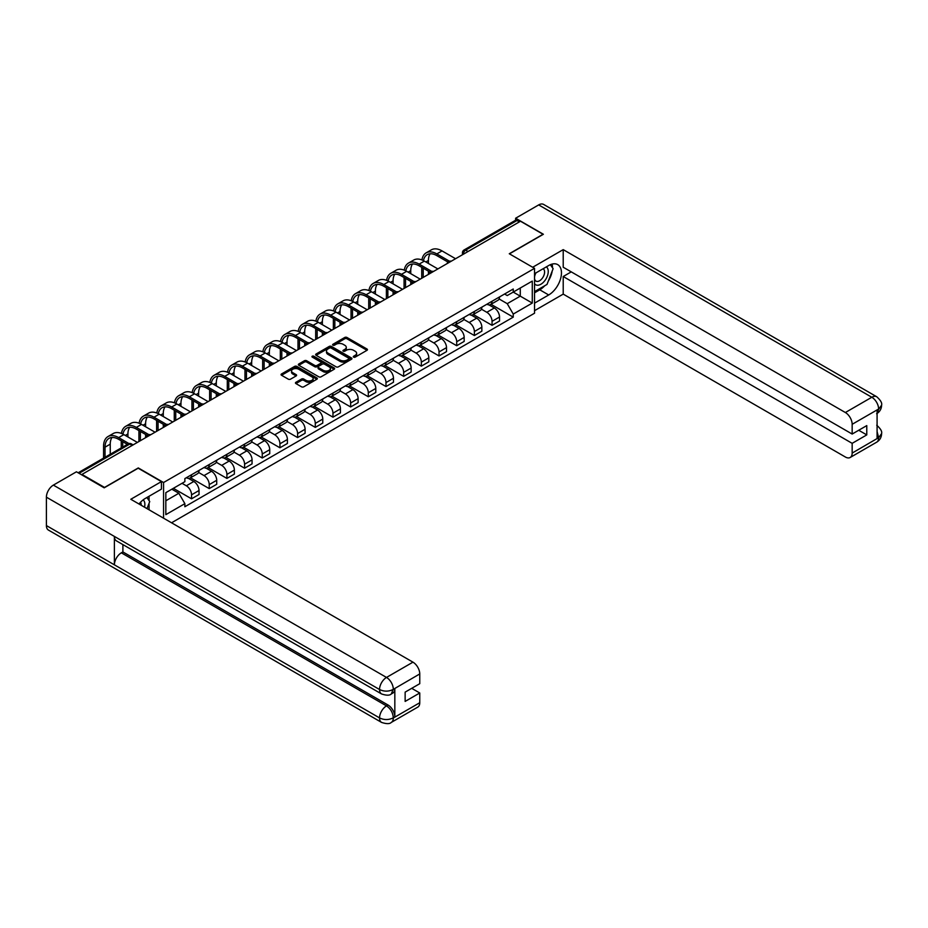 <?xml version="1.0" encoding="UTF-8"?>
<svg xmlns="http://www.w3.org/2000/svg" width="928" height="928" viewBox="0 0 928 928"><rect width="100%" height="100%" fill="white"/><g stroke="black" fill="none" stroke-linecap="round" stroke-linejoin="round"><path stroke-width="1.39" d="M353.614 357.129A1.102 0.638 0 0 0 355.18 357.129L366.989 350.308A1.578 0.905 0 0 0 367.453 349.67A1.578 0.905 0 0 0 366.989 349.021L346.968 337.467A1.578 0.905 0 0 0 344.752 337.467L332.932 344.288A1.102 0.638 0 0 0 334.486 345.193L336.017 344.311A5.034 2.912 0 0 1 343.14 344.311L344.798 345.274A5.034 2.912 0 0 1 346.283 347.327A5.034 2.912 0 0 1 344.798 349.38L343.279 350.262A1.102 0.638 0 0 0 344.833 351.167L346.364 350.274A5.034 2.912 0 0 1 353.475 350.274L355.146 351.236A5.034 2.912 0 0 1 356.619 353.301A5.034 2.912 0 0 1 355.146 355.354L353.614 356.236A1.102 0.638 0 0 0 353.614 357.129L353.614 356.236M295.916 382.29A1.578 0.905 0 0 0 295.464 382.928A1.578 0.905 0 0 0 295.916 383.577L301.542 386.814A1.578 0.905 0 0 0 303.758 386.814L316.889 379.239A1.578 0.905 0 0 0 317.353 378.601A1.578 0.905 0 0 0 316.889 377.951L296.867 366.398A1.578 0.905 0 0 0 294.64 366.398L281.52 373.972A1.578 0.905 0 0 0 281.056 374.61A1.578 0.905 0 0 0 281.52 375.26L288.306 379.169A1.578 0.905 0 0 0 290.522 379.169L296.148 375.933A1.578 0.905 0 0 0 296.6 375.295A1.578 0.905 0 0 0 296.148 374.645L292.784 372.708A4.211 2.424 0 0 1 291.543 370.991A4.211 2.424 0 0 1 294.141 368.741A4.211 2.424 0 0 1 298.735 369.274L311.912 376.884A4.211 2.424 0 0 1 313.142 378.601A4.211 2.424 0 0 1 310.544 380.84A4.211 2.424 0 0 1 305.962 380.318L303.758 379.042A1.578 0.905 0 0 0 301.542 379.042L295.916 382.29L295.916 383.577M163.56 482.525L138.295 467.932L104.528 487.432L81.977 474.417L520.492 221.235L543.042 234.262L509.275 253.75L534.54 268.343L163.56 482.525L163.56 518.172M336.133 366.85A1.578 0.905 0 0 0 338.349 366.85L351.48 359.264A1.578 0.905 0 0 0 351.932 358.626A1.578 0.905 0 0 0 351.48 357.988L331.458 346.422A1.578 0.905 0 0 0 329.231 346.422L316.112 353.997A1.578 0.905 0 0 0 315.648 354.647A1.578 0.905 0 0 0 316.112 355.285L336.133 366.85M312.713 357.373A1.102 0.638 0 0 1 313.826 357.524L313.826 356.213L334.184 367.964A1.578 0.905 0 0 1 334.648 368.613A1.578 0.905 0 0 1 334.184 369.251L321.053 376.826A1.578 0.905 0 0 1 318.838 376.826L298.816 365.272L304.43 362.059L304.43 360.748L298.816 363.985A1.578 0.905 0 0 0 298.352 364.634A1.578 0.905 0 0 0 298.816 365.272L298.816 363.985M304.43 362.059A1.578 0.905 0 0 1 306.658 362.059L306.658 360.748A1.578 0.905 0 0 0 304.43 360.748M306.658 360.748L314.778 365.435A1.578 0.905 0 0 0 316.993 365.435L320.728 363.277A1.578 0.905 0 0 0 321.181 362.639A1.578 0.905 0 0 0 320.728 362.001L312.272 357.118A1.102 0.638 0 0 1 313.826 356.213M171.552 522.789L534.54 313.223L534.54 268.343M81.977 474.417L81.977 474.997M468.025 251.523L465.647 250.154A3.202 1.856 60 0 0 464.046 249.992L515.376 220.354A3.202 1.856 60 0 1 516.977 220.516L465.647 250.154A3.202 1.856 120 0 0 463.385 254.075L463.385 254.214M519.355 221.896L516.977 220.516M492.049 301.252A7.366 4.257 60 0 1 490.529 304.558L498 300.243A7.366 4.257 -120 0 0 499.531 296.925M481.435 309.186L486.84 312.307A7.366 4.257 60 0 1 492.049 321.332L499.531 317.016A7.366 4.257 -120 0 0 494.322 307.98L488.963 304.894M499.531 317.016L499.531 321.007L492.049 325.322L473.303 314.499M490.529 304.558A7.366 4.257 60 0 1 486.898 304.222M492.049 321.332L492.049 325.322M474.37 311.448A7.366 4.257 60 0 1 472.851 314.766L480.333 310.439A7.366 4.257 -120 0 0 481.852 307.133M455.625 324.707L474.382 335.53L481.852 331.203L481.852 327.213A7.366 4.257 -120 0 0 476.644 318.188L471.285 315.102M472.851 314.766A7.366 4.257 60 0 1 469.22 314.43M463.768 319.394L469.162 322.503A7.366 4.257 60 0 1 474.382 331.54L474.382 335.53M456.704 321.656A7.366 4.257 60 0 1 455.172 324.962L462.654 320.647A7.366 4.257 -120 0 0 464.174 317.341M437.958 334.904L456.704 345.726L464.174 341.411L464.174 337.421A7.366 4.257 -120 0 0 458.966 328.396L453.618 325.31M455.172 324.962A7.366 4.257 60 0 1 451.542 324.638M446.09 329.591L451.484 332.711A7.366 4.257 60 0 1 456.704 341.736L456.704 345.726M439.025 331.864A7.366 4.257 60 0 1 437.494 335.17L444.976 330.855A7.366 4.257 -120 0 0 446.507 327.549M420.28 345.112L439.025 355.934L446.507 351.619L446.507 347.629A7.366 4.257 -120 0 0 441.287 338.604L435.94 335.507M437.494 335.17A7.366 4.257 60 0 1 433.863 334.834M428.411 339.799L433.805 342.919A7.366 4.257 60 0 1 439.025 351.944L439.025 355.934M421.347 342.072A7.366 4.257 60 0 1 419.816 345.378L427.298 341.063A7.366 4.257 -120 0 0 428.829 337.746M402.601 355.32L421.347 366.142L428.829 361.827L428.829 357.837A7.366 4.257 -120 0 0 423.609 348.812L418.261 345.715M419.816 345.378A7.366 4.257 60 0 1 416.196 345.042M410.733 350.007L416.138 353.127A7.366 4.257 60 0 1 421.347 362.152L421.347 366.142M403.668 352.269A7.366 4.257 60 0 1 402.149 355.586L409.619 351.26A7.366 4.257 -120 0 0 411.15 347.954M384.923 365.528L403.668 376.35L411.15 372.035L411.15 368.045A7.366 4.257 -120 0 0 405.942 359.008L400.583 355.923M402.149 355.586A7.366 4.257 60 0 1 398.518 355.25M393.054 360.215L398.46 363.335A7.366 4.257 60 0 1 403.668 372.36L403.668 376.35M385.99 362.477A7.366 4.257 60 0 1 384.47 365.783L391.941 361.468A7.366 4.257 -120 0 0 393.472 358.162M367.244 375.736L385.99 386.558L393.472 382.232L393.472 378.241A7.366 4.257 -120 0 0 388.264 369.216L382.904 366.131M384.47 365.783A7.366 4.257 60 0 1 380.84 365.458M375.376 370.411L380.782 373.532A7.366 4.257 60 0 1 385.99 382.568L385.99 386.558M368.312 372.685A7.366 4.257 60 0 1 366.792 375.991L374.274 371.676A7.366 4.257 -120 0 0 375.794 368.37M349.566 385.932L368.312 396.755L375.794 392.44L375.794 388.449A7.366 4.257 -120 0 0 370.585 379.424L365.226 376.327M366.792 375.991A7.366 4.257 60 0 1 363.161 375.666M357.698 380.619L363.103 383.74A7.366 4.257 60 0 1 368.312 392.764L368.312 396.755M350.645 382.893A7.366 4.257 60 0 1 349.114 386.199L356.596 381.884A7.366 4.257 -120 0 0 358.115 378.578M331.888 396.14L350.645 406.963L358.115 402.648L358.115 398.657A7.366 4.257 -120 0 0 352.907 389.632L347.559 386.535M349.114 386.199A7.366 4.257 60 0 1 345.483 385.862M340.031 390.827L345.425 393.948A7.366 4.257 60 0 1 350.645 402.972L350.645 406.963M332.966 393.101A7.366 4.257 60 0 1 331.435 396.407L338.917 392.092A7.366 4.257 -120 0 0 340.437 388.774M314.221 406.348L332.966 417.171L340.437 412.856L340.437 408.865A7.366 4.257 -120 0 0 335.228 399.829L329.881 396.743M331.435 396.407A7.366 4.257 60 0 1 327.804 396.07M322.352 401.035L327.746 404.156A7.366 4.257 60 0 1 332.966 413.18L332.966 417.171M315.288 403.297A7.366 4.257 60 0 1 313.757 406.615L321.239 402.288A7.366 4.257 -120 0 0 322.77 398.982M296.542 416.556L315.288 427.379L322.77 423.052L322.77 419.062A7.366 4.257 -120 0 0 317.55 410.037L312.202 406.951M313.757 406.615A7.366 4.257 60 0 1 310.138 406.278M304.674 411.243L310.08 414.352A7.366 4.257 60 0 1 315.288 423.388L315.288 427.379M297.61 413.505A7.366 4.257 60 0 1 296.078 416.811L303.56 412.496A7.366 4.257 -120 0 0 305.092 409.19M278.864 426.752L297.61 437.575L305.092 433.26L305.092 429.27A7.366 4.257 -120 0 0 299.872 420.245L294.524 417.159M296.078 416.811A7.366 4.257 60 0 1 292.459 416.486M286.996 421.44L292.401 424.56A7.366 4.257 60 0 1 297.61 433.585L297.61 437.575M279.931 423.713A7.366 4.257 60 0 1 278.412 427.019L285.882 422.704A7.366 4.257 -120 0 0 287.413 419.398M261.186 436.96L279.931 447.783L287.413 443.468L287.413 439.478A7.366 4.257 -120 0 0 282.205 430.453L276.846 427.356M278.412 427.019A7.366 4.257 60 0 1 274.781 426.683M269.317 431.648L274.723 434.768A7.366 4.257 60 0 1 279.931 443.793L279.931 447.783M262.253 433.921A7.366 4.257 60 0 1 260.733 437.227L268.215 432.912A7.366 4.257 -120 0 0 269.735 429.594M243.507 447.168L262.253 457.991L269.735 453.676L269.735 449.686A7.366 4.257 -120 0 0 264.526 440.661L259.167 437.564M260.733 437.227A7.366 4.257 60 0 1 257.102 436.891M251.639 441.856L257.044 444.976A7.366 4.257 60 0 1 262.253 454.001L262.253 457.991M244.586 444.118A7.366 4.257 60 0 1 243.055 447.435L250.537 443.108A7.366 4.257 -120 0 0 252.056 439.802M225.829 457.376L244.586 468.199L252.056 463.884L252.056 459.894A7.366 4.257 -120 0 0 246.848 450.857L241.489 447.772M243.055 447.435A7.366 4.257 60 0 1 239.424 447.099M233.972 452.064L239.366 455.184A7.366 4.257 60 0 1 244.586 464.209L244.586 468.199M226.908 454.326A7.366 4.257 60 0 1 225.376 457.632L232.858 453.316A7.366 4.257 -120 0 0 234.378 450.01M208.162 467.584L226.908 478.407L234.378 474.08L234.378 470.09A7.366 4.257 -120 0 0 229.17 461.065L223.822 457.98M225.376 457.632A7.366 4.257 60 0 1 221.746 457.307M216.294 462.26L221.688 465.38A7.366 4.257 60 0 1 226.908 474.417L226.908 478.407M209.229 464.534A7.366 4.257 60 0 1 207.698 467.84L215.18 463.524A7.366 4.257 -120 0 0 216.711 460.218M190.484 477.781L209.229 488.604L216.711 484.288L216.711 480.298A7.366 4.257 -120 0 0 211.491 471.273L206.144 468.176M207.698 467.84A7.366 4.257 60 0 1 204.067 467.515M198.615 472.468L204.021 475.588A7.366 4.257 60 0 1 209.229 484.613L209.229 488.604M191.551 474.742A7.366 4.257 60 0 1 190.02 478.048L197.502 473.732A7.366 4.257 -120 0 0 199.033 470.426M173.362 488.314L191.551 498.812L199.033 494.496L199.033 490.506A7.366 4.257 -120 0 0 193.813 481.481L188.465 478.384M190.02 478.048A7.366 4.257 60 0 1 186.4 477.711M182.039 483.314L186.342 485.796A7.366 4.257 60 0 1 191.551 494.821L191.551 498.812M504.577 294.014L507.233 295.556L532.278 281.091L520.272 288.028L520.272 296.148L507.233 303.665L499.113 298.978M165.834 500.772L178.86 493.255L184.869 503.66L165.834 514.646L165.834 492.664L184.869 481.678L184.869 478.593L513.242 289.014L513.242 292.088L532.278 303.073L513.242 314.07L507.233 303.665M532.278 281.091L532.278 303.073M184.869 503.66L184.869 506.734L513.242 317.144L513.242 314.07M178.86 493.255L171.831 489.195M490.982 304.291L513.242 317.144M354.055 357.292L355.146 356.665A5.034 2.912 0 0 0 356.619 354.6L356.619 353.301M346.283 347.327L346.283 348.638A5.034 2.912 0 0 1 344.798 350.691L343.72 351.318M366.989 349.021L366.989 350.308L346.968 338.778A1.578 0.905 0 0 0 344.752 338.778L333.372 345.344M351.48 357.988L351.48 359.264L331.458 347.733A1.578 0.905 0 0 0 329.231 347.733L316.135 355.296M348.696 359.078A1.102 0.638 0 0 0 348.696 358.173L331.122 348.035A1.102 0.638 0 0 0 329.568 348.035L327.955 348.963A5.034 2.912 0 0 0 326.482 351.016A5.034 2.912 0 0 0 327.955 353.069L339.961 360.006A5.034 2.912 0 0 0 347.084 360.006L348.696 359.078L348.696 360.389A1.102 0.638 0 0 0 349.021 359.936L349.021 358.626M326.482 351.016L326.482 352.327A5.034 2.912 0 0 0 327.955 354.38L327.955 353.069M348.696 360.389L347.084 361.317A5.034 2.912 0 0 1 339.961 361.317L327.955 354.38M306.658 362.059L314.778 366.746A1.578 0.905 0 0 0 316.993 366.746L320.728 364.588A1.578 0.905 0 0 0 321.181 363.95L321.181 362.639M313.826 357.524L334.161 369.263M323.199 370.295A4.211 2.424 0 0 0 327.781 370.829A4.211 2.424 0 0 0 330.38 368.578A4.211 2.424 0 0 0 329.15 366.862L324.51 364.182A1.578 0.905 0 0 0 322.283 364.182L318.559 366.328A1.578 0.905 0 0 0 318.095 366.978A1.578 0.905 0 0 0 318.559 367.616L323.199 370.295L323.199 371.606A4.211 2.424 0 0 0 327.781 372.128A4.211 2.424 0 0 0 330.38 369.889L330.38 368.578M318.095 366.978L318.095 368.277A1.578 0.905 0 0 0 318.559 368.926L318.559 367.616M323.199 371.606L318.559 368.926M313.142 378.601L313.142 379.9A4.211 2.424 0 0 1 310.544 382.15A4.211 2.424 0 0 1 305.962 381.628L303.758 380.352A1.578 0.905 0 0 0 301.542 380.352L295.939 383.589M291.543 370.991L291.543 372.29A4.211 2.424 0 0 0 292.784 374.019L292.784 372.708M296.148 374.645L296.148 375.933L292.784 374.019M316.866 379.25L296.867 367.708A1.578 0.905 0 0 0 294.64 367.708L281.544 375.272L281.52 373.972M423.458 260.629A19.233 11.101 60 0 1 427.193 254.666A19.233 11.101 60 0 1 436.81 255.618L447.946 262.044M455.567 258.726L442.03 250.908A21.309 12.308 -120 0 0 431.369 249.852L426.161 252.857A21.309 12.308 -120 0 0 421.938 259.944M449.407 261.186L436.81 253.912A21.309 12.308 -120 0 0 426.161 252.857M421.741 267.322L421.741 278.249M423.214 277.402L423.214 268.18M428.434 274.386L428.434 271.185M428.434 263.471L428.434 260.455A19.233 11.101 60 0 1 430.163 253.785M544.748 285.731A18.026 10.405 120 0 1 539.76 289.803L548.703 294.965A18.026 10.405 120 0 0 560.489 279.084A18.026 10.405 120 0 0 557.728 264.631A18.026 10.405 120 0 0 548.703 265.524L534.54 273.702M548.703 294.965L534.54 303.143M534.54 310.671L563.215 294.118L563.215 276.521L852.159 443.34L852.159 453.084L878.781 437.575L877.088 438.364L877.088 410.234L878.619 409.028L852.159 424.305A9.616 5.556 -120 0 0 845.362 412.519L871.81 397.254L538.681 204.914L515.62 218.231L543.379 234.262L509.449 253.854M571.254 271.869L563.215 276.521M858.725 430.256L866.775 434.896L866.775 425.604L852.159 434.049L563.215 267.229L563.215 249.632L845.362 412.519M532.672 267.264L563.215 249.632M563.215 294.118L845.362 457.005A9.616 5.556 -120 0 0 850.164 457.492A9.616 5.556 -120 0 0 852.159 453.084M538.681 204.914A9.86 5.696 -60 0 1 543.611 204.427L876.74 396.766A9.86 5.696 -60 0 0 871.81 397.254A9.616 5.556 60 0 1 878.619 409.028M515.62 220.261L515.62 218.231M852.159 434.049L852.159 424.305M866.775 434.896L852.159 443.34M548.332 281.022A18.026 10.405 120 0 0 552.218 271.022M552.508 267.786A18.026 10.405 120 0 0 552.056 264.109M539.76 289.803L534.54 292.807M877.088 431.636L878.619 437.482M876.74 425.221C880.614 428.701 882.226 431.474 881.6 433.562L878.793 437.575M876.74 396.766C880.602 400.212 882.226 403.007 881.6 405.165L878.781 409.12M381.57 693.958A9.86 5.696 -60 0 1 379.54 689.516C384.076 691.685 388.6 691.673 393.124 689.458L391.314 693.947C389.702 695.582 386.454 695.582 381.57 693.958L116.429 540.873A9.86 5.696 -60 0 1 114.388 536.43L46.4 497.176A9.86 5.696 -60 0 1 53.372 485.112L76.432 471.795L104.191 487.826L138.179 468.199L161.414 481.609L161.414 489.126L145.325 498.417A18.026 10.405 120 0 0 139.003 503.997M161.414 481.609L130.813 499.276L412.96 662.163A9.616 5.556 60 0 1 419.758 673.937L419.758 683.692L405.142 692.126L405.142 701.417L419.758 692.984L419.758 702.728A9.616 5.556 60 0 1 417.774 707.124L391.314 722.402A9.616 5.556 -120 0 0 393.298 718.005L419.758 702.728M148.666 509.576L152.459 511.769M149.06 509.344L149.06 503.301M149.06 500.598L149.06 496.26M391.314 722.402C389.772 724.037 386.535 724.037 381.57 722.413L48.442 530.085A9.86 5.696 -60 0 1 46.4 525.573L114.388 564.827A9.86 5.696 -60 0 1 121.359 552.821L386.5 705.895L388.032 705.013A9.616 5.556 60 0 1 394.829 716.787L394.829 688.657A9.616 5.556 60 0 1 392.846 693.065L391.314 693.947M46.4 497.176L46.4 525.573M53.372 485.112L386.5 677.44A9.86 5.696 -60 0 0 379.54 689.516L114.388 536.43L114.388 564.827L379.54 717.901C384.053 720.093 388.588 720.093 393.136 717.901L393.298 718.005M419.758 692.984L411.719 688.332M122.89 544.608L122.89 551.94L388.032 705.013M122.89 551.94L121.359 552.821M534.54 283.713A10.417 6.009 120 0 0 542.834 282.82A10.417 6.009 120 0 0 548.251 271.475A10.417 6.009 120 0 0 546.36 266.881M535.421 273.203A10.417 6.009 120 0 0 534.54 275.082M534.54 278.562A7.134 4.118 120 0 0 535.978 281.138A7.134 4.118 120 0 0 541.476 279.224A7.134 4.118 120 0 0 544.597 272.043A7.134 4.118 120 0 0 543.112 268.784A7.134 4.118 120 0 0 543.089 268.772M536.001 272.855A7.134 4.118 120 0 0 534.54 277.136M550.339 264.712L553.123 268.668L547.01 284.432L534.772 291.496M144.513 507.175A10.417 6.009 120 0 0 144.872 504.38A10.417 6.009 120 0 0 143.144 499.902M141.195 505.261A7.134 4.118 120 0 0 141.207 504.936A7.134 4.118 120 0 0 140.464 502.338M146.891 497.512L149.733 501.561L146.995 508.614M405.791 270.837A19.233 11.101 60 0 1 409.526 264.874A19.233 11.101 60 0 1 419.143 265.826L430.267 272.252M437.888 268.934L424.351 261.116A21.309 12.308 -120 0 0 413.691 260.06L408.482 263.065A21.309 12.308 -120 0 0 404.26 270.152M431.74 271.394L419.143 264.12A21.309 12.308 -120 0 0 408.482 263.065M404.063 277.53L404.063 288.457M405.536 287.61L405.536 278.377M410.756 284.594L410.756 281.393M410.756 273.667L410.756 270.663A19.233 11.101 60 0 1 412.484 263.993M388.113 281.045A19.233 11.101 60 0 1 391.848 275.071A19.233 11.101 60 0 1 401.464 276.022L412.6 282.46M420.21 279.131L406.673 271.312A21.309 12.308 -120 0 0 396.012 270.257L390.804 273.273A21.309 12.308 -120 0 0 386.582 280.349M414.062 281.602L401.464 274.328A21.309 12.308 -120 0 0 390.804 273.273M386.384 287.738L386.384 298.665M387.858 297.807L387.858 288.585M393.078 294.802L393.078 291.601M393.078 283.875L393.078 280.871A19.233 11.101 60 0 1 394.818 274.189M370.434 291.241A19.233 11.101 60 0 1 374.17 285.279A19.233 11.101 60 0 1 383.786 286.23L394.922 292.656M402.532 289.339L388.994 281.52A21.309 12.308 -120 0 0 378.346 280.465L373.126 283.481A21.309 12.308 -120 0 0 368.903 290.557M396.384 291.81L383.786 284.536A21.309 12.308 -120 0 0 373.126 283.481M368.718 297.946L368.718 308.862M370.191 308.015L370.191 298.793M375.399 305.01L375.399 301.797M375.399 294.083L375.399 291.079A19.233 11.101 60 0 1 377.139 284.397M352.756 301.449A19.233 11.101 60 0 1 356.491 295.487A19.233 11.101 60 0 1 366.108 296.438L377.244 302.864M384.865 299.547L371.316 291.728A21.309 12.308 -120 0 0 360.667 290.673L355.447 293.677A21.309 12.308 -120 0 0 351.236 300.765M378.705 302.006L366.108 294.733A21.309 12.308 -120 0 0 355.447 293.677M351.039 308.142L351.039 319.07M352.512 318.223L352.512 309.001M357.721 315.218L357.721 312.005M357.721 304.291L357.721 301.275A19.233 11.101 60 0 1 359.461 294.605M335.078 311.657A19.233 11.101 60 0 1 338.813 305.695A19.233 11.101 60 0 1 348.429 306.646L359.565 313.072M367.186 309.755L353.638 301.936A21.309 12.308 -120 0 0 342.989 300.881L337.78 303.885A21.309 12.308 -120 0 0 333.558 310.973M361.027 312.214L348.429 304.941A21.309 12.308 -120 0 0 337.78 303.885M333.361 318.35L333.361 329.278M334.834 328.431L334.834 319.209M340.042 325.415L340.042 322.213M340.042 314.499L340.042 311.483A19.233 11.101 60 0 1 341.782 304.813M317.399 321.865A19.233 11.101 60 0 1 321.134 315.891A19.233 11.101 60 0 1 330.751 316.854L341.887 323.28M349.508 319.951L335.971 312.133A21.309 12.308 -120 0 0 325.31 311.077L320.102 314.093A21.309 12.308 -120 0 0 315.88 321.181M343.348 322.422L330.751 315.149A21.309 12.308 -120 0 0 320.102 314.093M315.682 328.558L315.682 339.486M317.156 338.639L317.156 329.405M322.364 335.623L322.364 332.421M322.364 324.696L322.364 321.691A19.233 11.101 60 0 1 324.104 315.01M299.732 332.073A19.233 11.101 60 0 1 303.468 326.099A19.233 11.101 60 0 1 313.072 327.05L324.208 333.488M331.83 330.159L318.292 322.341A21.309 12.308 -120 0 0 307.632 321.285L302.424 324.301A21.309 12.308 -120 0 0 298.201 331.377M325.67 332.63L313.072 325.357A21.309 12.308 -120 0 0 302.424 324.301M298.004 338.766L298.004 349.694M299.477 348.835L299.477 339.613M304.697 345.831L304.697 342.629M304.697 334.904L304.697 331.899A19.233 11.101 60 0 1 306.426 325.218M282.054 342.27A19.233 11.101 60 0 1 285.789 336.307A19.233 11.101 60 0 1 295.406 337.258L306.542 343.685M314.151 340.367L300.614 332.549A21.309 12.308 -120 0 0 289.954 331.493L284.745 334.498A21.309 12.308 -120 0 0 280.523 341.585M308.003 342.826L295.406 335.553A21.309 12.308 -120 0 0 284.745 334.498M280.326 348.974L280.326 359.89M281.799 359.043L281.799 349.821M287.019 356.039L287.019 352.826M287.019 345.112L287.019 342.096A19.233 11.101 60 0 1 288.747 335.426M264.376 352.478A19.233 11.101 60 0 1 268.111 346.515A19.233 11.101 60 0 1 277.727 347.466L288.863 353.893M296.473 350.575L282.936 342.757A21.309 12.308 -120 0 0 272.275 341.701L267.067 344.706A21.309 12.308 -120 0 0 262.844 351.793M290.325 353.034L277.727 345.761A21.309 12.308 -120 0 0 267.067 344.706M262.659 359.171L262.659 370.098M264.132 369.251L264.132 360.029M269.34 366.235L269.34 363.034M269.34 355.32L269.34 352.304A19.233 11.101 60 0 1 271.08 345.634M246.697 362.686A19.233 11.101 60 0 1 250.432 356.723A19.233 11.101 60 0 1 260.049 357.674L271.185 364.101M278.806 360.783L265.257 352.965A21.309 12.308 -120 0 0 254.608 351.909L249.388 354.914A21.309 12.308 -120 0 0 245.178 362.001M272.646 363.242L260.049 355.969A21.309 12.308 -120 0 0 249.388 354.914M244.98 369.379L244.98 380.306M246.454 379.459L246.454 370.226M251.662 376.443L251.662 373.242M251.662 365.516L251.662 362.512A19.233 11.101 60 0 1 253.402 355.842M229.019 372.894A19.233 11.101 60 0 1 232.754 366.92A19.233 11.101 60 0 1 242.37 367.871L253.506 374.309M261.128 370.98L247.579 363.161A21.309 12.308 -120 0 0 236.93 362.106L231.71 365.122A21.309 12.308 -120 0 0 227.499 372.198M254.968 373.45L242.37 366.177A21.309 12.308 -120 0 0 231.71 365.122M227.302 379.587L227.302 390.514M228.775 389.656L228.775 380.434M233.984 386.651L233.984 383.45M233.984 375.724L233.984 372.72A19.233 11.101 60 0 1 235.724 366.038M211.34 383.09A19.233 11.101 60 0 1 215.076 377.128A19.233 11.101 60 0 1 224.692 378.079L235.828 384.505M243.449 381.188L229.912 373.369A21.309 12.308 -120 0 0 219.252 372.314L214.043 375.33A21.309 12.308 -120 0 0 209.821 382.406M237.29 383.658L224.692 376.385A21.309 12.308 -120 0 0 214.043 375.33M209.624 389.795L209.624 400.722M211.097 399.864L211.097 390.642M216.305 396.859L216.305 393.646M216.305 385.932L216.305 382.928A19.233 11.101 60 0 1 218.045 376.246M193.674 393.298A19.233 11.101 60 0 1 197.409 387.336A19.233 11.101 60 0 1 207.014 388.287L218.15 394.713M225.771 391.396L212.234 383.577A21.309 12.308 -120 0 0 201.573 382.522L196.365 385.526A21.309 12.308 -120 0 0 192.142 392.614M219.611 393.855L207.014 386.582A21.309 12.308 -120 0 0 196.365 385.526M191.945 399.991L191.945 410.918M193.418 410.072L193.418 400.85M198.638 407.067L198.638 403.854M198.638 396.14L198.638 393.124A19.233 11.101 60 0 1 200.367 386.454M175.995 403.506A19.233 11.101 60 0 1 179.73 397.544A19.233 11.101 60 0 1 189.347 398.495L200.471 404.921M208.092 401.604L194.555 393.785A21.309 12.308 -120 0 0 183.895 392.73L178.686 395.734A21.309 12.308 -120 0 0 174.464 402.822M201.944 404.063L189.347 396.79A21.309 12.308 -120 0 0 178.686 395.734M174.267 410.199L174.267 421.126M175.74 420.28L175.74 411.058M180.96 417.264L180.96 414.062M180.96 406.348L180.96 403.332A19.233 11.101 60 0 1 182.688 396.662M158.317 413.714A19.233 11.101 60 0 1 162.052 407.74A19.233 11.101 60 0 1 171.668 408.703L182.804 415.129M190.414 411.8L176.877 403.993A21.309 12.308 -120 0 0 166.216 402.938L161.008 405.942A21.309 12.308 -120 0 0 156.786 413.03M184.266 414.271L171.668 406.998A21.309 12.308 -120 0 0 161.008 405.942M156.6 420.407L156.6 431.334M158.073 430.488L158.073 421.254M163.282 427.472L163.282 424.27M163.282 416.544L163.282 413.54A19.233 11.101 60 0 1 165.022 406.858M140.638 423.922A19.233 11.101 60 0 1 144.374 417.948A19.233 11.101 60 0 1 153.99 418.899L165.126 425.337M172.747 422.008L159.198 414.19A21.309 12.308 -120 0 0 148.55 413.134L143.33 416.15A21.309 12.308 -120 0 0 139.107 423.226M166.588 424.479L153.99 417.206A21.309 12.308 -120 0 0 143.33 416.15M138.922 430.615L138.922 441.542M140.395 440.684L140.395 431.462M145.603 437.68L145.603 434.478M145.603 426.752L145.603 423.748A19.233 11.101 60 0 1 147.343 417.066M122.96 434.118A19.233 11.101 60 0 1 126.695 428.156A19.233 11.101 60 0 1 136.312 429.107L147.448 435.534M155.069 432.216L141.52 424.398A21.309 12.308 -120 0 0 130.871 423.342L125.651 426.346A21.309 12.308 -120 0 0 121.44 433.434M148.909 434.675L136.312 427.402A21.309 12.308 -120 0 0 125.651 426.346M121.243 440.823L121.243 447.911M122.716 447.064L122.716 441.67M127.925 436.96L127.925 433.944A19.233 11.101 60 0 1 129.665 427.274M105.038 457.272L105.038 447.168A19.233 11.101 60 0 1 109.017 438.364A19.233 11.101 60 0 1 118.633 439.315L127.38 444.361M137.39 442.424L123.853 434.606A21.309 12.308 -120 0 0 113.193 433.55L107.984 436.554A21.309 12.308 -120 0 0 103.565 446.31L103.565 458.119M128.969 443.572L118.633 437.61A21.309 12.308 -120 0 0 107.984 436.554M110.246 454.256L110.246 444.152A19.233 11.101 60 0 1 111.986 437.482M463.501 254.144L463.385 254.075A3.202 1.856 0 0 1 462.446 252.776L462.446 254.748M209.229 484.613L216.711 480.298M226.908 474.417L234.378 470.09M244.586 464.209L252.056 459.894M262.253 454.001L269.735 449.686M279.931 443.793L287.413 439.478M297.61 433.585L305.092 429.27M315.288 423.388L322.77 419.062M332.966 413.18L340.437 408.865M350.645 402.972L358.115 398.657M368.312 392.764L375.794 388.449M385.99 382.568L393.472 378.241M403.668 372.36L411.15 368.045M421.347 362.152L428.829 357.837M439.025 351.944L446.507 347.629M456.704 341.736L464.174 337.421M474.382 331.54L481.852 327.213M191.551 494.821L199.033 490.506M186.342 485.796L193.813 481.481M204.021 475.588L211.491 471.273M221.688 465.38L229.17 461.065M239.366 455.184L246.848 450.857M257.044 444.976L264.526 440.661M274.723 434.768L282.205 430.453M292.401 424.56L299.872 420.245M310.08 414.352L317.55 410.037M327.746 404.156L335.228 399.829M345.425 393.948L352.907 389.632M363.103 383.74L370.585 379.424M380.782 373.532L388.264 369.216M398.46 363.335L405.942 359.008M416.138 353.127L423.609 348.812M433.805 342.919L441.287 338.604M451.484 332.711L458.966 328.396M469.162 322.503L476.644 318.188M486.84 312.307L494.322 307.98M450.95 261.394A3.202 1.856 120 0 0 449.535 262.206M433.272 271.591A3.202 1.856 120 0 0 431.856 272.414M415.593 281.799A3.202 1.856 120 0 0 414.178 282.622M397.915 292.007A3.202 1.856 120 0 0 396.5 292.819M380.248 302.215A3.202 1.856 120 0 0 378.833 303.027M362.57 312.411A3.202 1.856 120 0 0 361.154 313.235M344.891 322.619A3.202 1.856 120 0 0 343.476 323.443M327.213 332.827A3.202 1.856 120 0 0 325.798 333.639M309.534 343.035A3.202 1.856 120 0 0 308.119 343.847M291.856 353.243A3.202 1.856 120 0 0 290.441 354.055M274.178 363.44A3.202 1.856 120 0 0 272.762 364.263M256.511 373.648A3.202 1.856 120 0 0 255.096 374.471M238.832 383.856A3.202 1.856 120 0 0 237.417 384.668M221.154 394.064A3.202 1.856 120 0 0 219.739 394.876M203.476 404.26A3.202 1.856 120 0 0 202.06 405.084M185.797 414.468A3.202 1.856 120 0 0 184.382 415.292M168.119 424.676A3.202 1.856 120 0 0 166.704 425.488M150.452 434.884A3.202 1.856 120 0 0 149.037 435.696M132.182 445.428L129.792 444.06L79.089 473.326M133.11 444.883L131.405 443.897A3.202 1.856 120 0 0 129.792 444.06A3.202 1.856 60 0 0 128.192 443.897L78.149 472.793M355.146 356.665L355.146 355.354M343.279 351.167L343.279 350.262M344.798 350.691L344.798 349.38M332.932 345.193L332.932 344.288M344.752 338.778L344.752 337.467M346.968 338.778L346.968 337.467M316.112 355.285L316.112 353.997M329.231 347.733L329.231 346.422M331.458 347.733L331.458 346.422M339.961 361.317L339.961 360.006M347.084 361.317L347.084 360.006M314.778 366.746L314.778 365.435M316.993 366.746L316.993 365.435M320.728 364.588L320.728 363.277M334.184 369.251L334.184 367.964M301.542 380.352L301.542 379.042M303.758 380.352L303.758 379.042M305.962 381.628L305.962 380.318M294.64 367.708L294.64 366.398M296.867 367.708L296.867 366.398M316.889 379.239L316.889 377.951M436.81 253.912L442.03 250.908M425.824 261.963L428.434 260.455M881.6 433.585C881.496 437.355 879.837 440.232 876.624 442.215A9.616 5.556 -120 0 0 878.619 437.807M877.088 413.424L878.619 409.352M394.829 716.787L393.136 717.901M419.758 673.937L393.136 689.458M393.298 689.539L394.829 688.657M393.298 689.214A9.616 5.556 60 0 0 386.5 677.44L412.96 662.163M381.57 722.413A9.86 5.696 -60 0 1 379.54 717.901A9.86 5.696 -60 0 1 386.5 705.895C390.595 708.644 392.857 712.565 393.298 717.68M419.143 264.12L424.351 261.116M408.146 272.171L410.756 270.663M401.464 274.328L406.673 271.312M390.468 282.367L393.078 280.871M383.786 284.536L388.994 281.52M372.789 292.575L375.399 291.079M366.108 294.733L371.316 291.728M355.111 302.783L357.721 301.275M348.429 304.941L353.638 301.936M337.444 312.991L340.042 311.483M330.751 315.149L335.971 312.133M319.766 323.199L322.364 321.691M313.072 325.357L318.292 322.341M302.087 333.396L304.697 331.899M295.406 335.553L300.614 332.549M284.409 343.604L287.019 342.096M277.727 345.761L282.936 342.757M266.73 353.812L269.34 352.304M260.049 355.969L265.257 352.965M249.052 364.02L251.662 362.512M242.37 366.177L247.579 363.161M231.385 374.216L233.984 372.72M224.692 376.385L229.912 373.369M213.707 384.424L216.305 382.928M207.014 386.582L212.234 383.577M196.028 394.632L198.638 393.124M189.347 396.79L194.555 393.785M178.35 404.84L180.96 403.332M171.668 406.998L176.877 403.993M160.672 415.048L163.282 413.54M153.99 417.206L159.198 414.19M142.993 425.244L145.603 423.748M136.312 427.402L141.52 424.398M125.326 435.452L127.925 433.944M118.633 437.61L123.853 434.606M105.038 447.168L110.246 444.152M451.217 261.232A3.202 3.202 0 0 0 447.11 263.61M433.538 271.44A3.202 3.202 0 0 0 429.432 273.806M415.872 281.648A3.202 3.202 0 0 0 411.754 284.014M398.193 291.844A3.202 3.202 0 0 0 394.075 294.222M380.515 302.052A3.202 3.202 0 0 0 376.397 304.43M362.836 312.26A3.202 3.202 0 0 0 358.73 314.638M345.158 322.468A3.202 3.202 0 0 0 341.052 324.835M327.48 332.665A3.202 3.202 0 0 0 323.373 335.043M309.813 342.873A3.202 3.202 0 0 0 305.695 345.251M292.134 353.081A3.202 3.202 0 0 0 288.016 355.459M274.456 363.289A3.202 3.202 0 0 0 270.338 365.667M256.778 373.497A3.202 3.202 0 0 0 252.671 375.863M239.099 383.693A3.202 3.202 0 0 0 234.993 386.071M221.421 393.901A3.202 3.202 0 0 0 217.314 396.279M203.754 404.109A3.202 3.202 0 0 0 199.636 406.487M186.076 414.317A3.202 3.202 0 0 0 181.958 416.684M168.397 424.525A3.202 3.202 0 0 0 164.279 426.892M150.719 434.722A3.202 3.202 0 0 0 146.612 437.1M131.405 443.897A3.202 3.202 0 0 0 128.192 443.897M464.046 249.992A3.202 3.202 0 0 0 462.446 252.776M850.164 457.492L876.624 442.215M881.6 405.2C881.472 408.935 879.814 411.788 876.624 413.749"/></g></svg>
